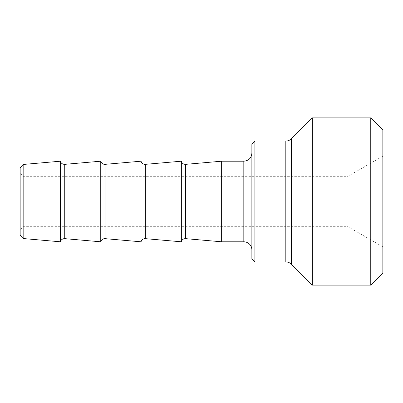 <?xml version="1.0" encoding="UTF-8"?>
<svg xmlns="http://www.w3.org/2000/svg" width="403" height="403" viewBox="0 0 403 403"><rect width="100%" height="100%" fill="white"/><g stroke="black" fill="none" stroke-linecap="round" stroke-linejoin="round"><path stroke-width="0.3" stroke-dasharray="2.02 1.51" d="M251.875 249.86L251.875 153.14L251.875 249.86M251.875 258.928L251.875 144.073M221.65 241.8L221.65 161.2M254.898 141.05L254.898 261.95M312.325 285.123L312.325 117.878M23.162 164.464L23.162 238.536M20.15 235.251L20.15 167.749M20.15 201.5L20.15 173.29L20.15 201.5M60.45 241.8L60.45 161.2M23.173 201.5L23.173 176.312L23.173 201.5M347.95 201.5L347.95 176.312L347.95 201.5M181.35 241.8L181.35 161.2M141.05 241.8L141.05 161.2M100.75 241.8L100.75 161.2M382.85 129.968L382.85 273.033M370.76 285.123L370.76 117.878M382.85 201.5L382.85 156.163L382.85 201.5M243.815 241.8L243.815 161.2M285.813 261.95L285.813 141.05M291.515 138.687L291.515 264.313M185.637 164.348L185.637 238.652M145.337 164.348L145.337 238.652M105.037 164.348L105.037 238.652M64.737 164.348L64.737 238.652M382.85 156.163L347.95 176.312L23.173 176.312L20.15 173.29M382.85 246.838L347.95 226.688L23.173 226.688L20.15 229.71"/><path stroke-width="0.6" d="M23.162 164.464L20.15 167.749L20.15 235.251L23.162 238.536L23.162 164.464L60.45 161.2L60.45 241.8C61.07 239.694 62.5 238.647 64.737 238.652L64.737 164.348L100.75 161.2L100.75 241.8C101.37 239.694 102.8 238.647 105.037 238.652L105.037 164.348L141.05 161.2L141.05 241.8C141.67 239.694 143.1 238.647 145.337 238.652L145.337 164.348L181.35 161.2L181.35 241.8C181.97 239.694 183.4 238.647 185.637 238.652L185.637 164.348L221.65 161.2L243.815 161.2L243.815 241.8A8.06 8.06 0 0 1 251.875 249.86M254.898 141.05L251.875 144.073L251.875 258.928L254.898 261.95L254.898 141.05L285.813 141.05L285.813 261.95A8.06 8.06 0 0 1 291.515 264.313L291.515 138.687C289.928 140.229 288.024 141.02 285.813 141.05M221.65 161.2L221.65 241.8L243.815 241.8M291.515 138.687L312.325 117.878L312.325 285.123L370.76 285.123L370.76 117.878L382.85 129.968L382.85 273.033L370.76 285.123M243.815 161.2C248.711 160.721 251.396 158.036 251.875 153.14M254.898 261.95L285.813 261.95M291.515 264.313L312.325 285.123M23.162 238.536L60.45 241.8M181.35 161.2C181.97 163.306 183.4 164.353 185.637 164.348M185.637 238.652L221.65 241.8M141.05 161.2C141.67 163.306 143.1 164.353 145.337 164.348M145.337 238.652L181.35 241.8M100.75 161.2C101.37 163.306 102.8 164.353 105.037 164.348M105.037 238.652L141.05 241.8M60.45 161.2C61.07 163.306 62.5 164.353 64.737 164.348M64.737 238.652L100.75 241.8M312.325 117.878L370.76 117.878"/></g></svg>
